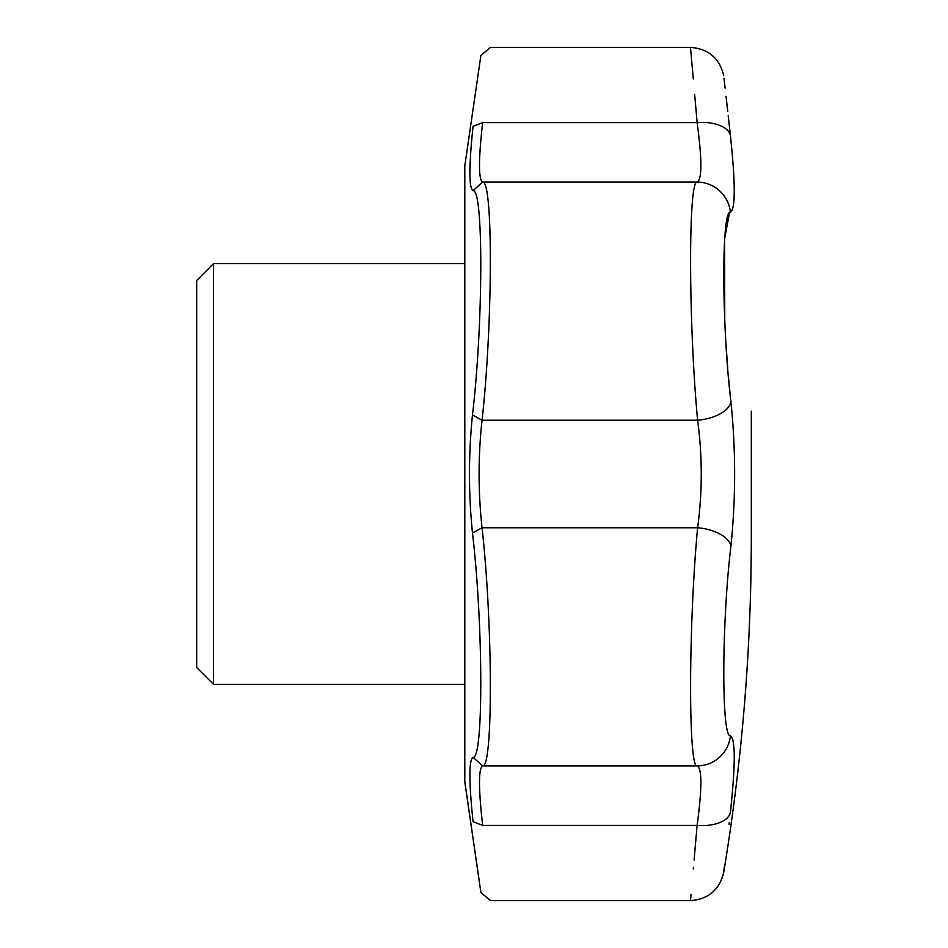 <?xml version="1.0" encoding="UTF-8"?>
<svg xmlns="http://www.w3.org/2000/svg" width="948" height="948" viewBox="0 0 948 948"><rect width="100%" height="100%" fill="white"/><g stroke="black" fill="none" stroke-linecap="round" stroke-linejoin="round"><path stroke-width="1.42" d="M464.745 263.651L213.525 263.651L213.525 684.349L213.525 263.651L196.686 280.478L196.686 667.522L213.525 684.349L464.745 684.349L213.525 684.349L196.686 667.522L196.686 280.478L213.525 263.651L464.745 263.651M730.671 810.256L730.434 812.389C721.594 891.369 721.594 891.369 730.434 812.389C735.506 764.361 735.506 738.836 730.434 735.802C721.345 737.947 721.689 622.682 730.932 546.024A33.654 17.218 -173.6 0 0 697.61 527.763C688.497 624.341 688.201 768.342 697.124 765.925A33.654 33.5 -74.8 0 0 730.434 735.802A33.654 33.5 -74.8 0 1 697.124 765.925C702.113 768.342 702.113 788.167 697.124 825.388L694.078 860.085L697.124 825.388A33.654 17.491 6.3 0 0 730.434 812.389A33.654 17.491 6.3 0 1 697.124 825.388C688.414 924.336 688.414 924.336 697.124 825.388C688.414 924.336 688.414 924.336 697.124 825.388C702.113 788.167 702.113 768.342 697.124 765.925C688.201 768.342 688.497 624.341 697.61 527.763L482.058 527.763C492.806 624.388 493.197 768.2 482.639 765.925C478.456 768.33 478.456 788.155 482.639 825.388C492.924 924.395 492.924 924.395 482.639 825.388C492.924 924.395 492.924 924.395 482.639 825.388L473.052 821.667C468.845 781.353 468.845 759.905 473.052 757.322L482.639 765.925C478.456 768.33 478.456 788.155 482.639 825.388L473.052 821.667C483.361 914.974 483.361 914.974 473.052 821.667C468.845 781.353 468.845 759.905 473.052 757.322C483.634 759.526 483.255 623.974 472.471 532.966L482.058 527.763C492.806 624.388 493.197 768.2 482.639 765.925L473.052 757.322C483.634 759.526 483.255 623.974 472.471 532.966C468.49 493.671 468.49 454.353 472.471 415.034C483.255 324.05 483.634 188.474 473.052 190.678C468.845 188.083 468.845 166.635 473.052 126.333C483.361 33.026 483.361 33.026 473.052 126.333C483.361 33.026 483.361 33.026 473.052 126.333L482.639 122.612C478.456 159.857 478.456 179.682 482.639 182.075C493.185 179.8 492.818 323.647 482.058 420.237C478.1 456.059 478.1 491.905 482.058 527.763C478.1 491.905 478.1 456.059 482.058 420.237L472.471 415.034C483.255 324.05 483.634 188.474 473.052 190.678L482.639 182.075C493.185 179.8 492.818 323.647 482.058 420.237L472.471 415.034C468.49 454.353 468.49 493.671 472.471 532.966L482.058 527.763L697.61 527.763C702.468 491.988 702.468 456.154 697.61 420.237C688.521 323.896 688.177 179.682 697.124 182.075C702.113 179.646 702.113 159.821 697.124 122.612C688.414 23.664 688.414 23.664 697.124 122.612C688.414 23.664 688.414 23.664 697.124 122.612L482.639 122.612C492.924 23.605 492.924 23.605 482.639 122.612C478.456 159.857 478.456 179.682 482.639 182.075L473.052 190.678C468.845 188.083 468.845 166.635 473.052 126.333L482.639 122.612C492.924 23.605 492.924 23.605 482.639 122.612L697.124 122.612A33.654 17.491 173.7 0 1 730.434 135.611L728.206 115.585L730.434 135.611C721.594 56.631 721.594 56.631 730.434 135.611C735.506 183.639 735.506 209.164 730.434 212.198C721.369 210.018 721.677 325.105 730.932 401.976C735.873 449.897 735.873 497.925 730.932 546.024A33.654 17.218 -173.6 0 0 697.61 527.763C702.468 491.988 702.468 456.154 697.61 420.237C688.521 323.896 688.177 179.682 697.124 182.075C702.113 179.646 702.113 159.821 697.124 122.612L694.647 94.302L697.124 122.612A33.654 17.491 173.7 0 1 730.434 135.611C721.594 56.631 721.594 56.631 730.434 135.611C735.506 183.639 735.506 209.164 730.434 212.198A33.654 33.5 -105.2 0 0 697.124 182.075L482.639 182.075L697.124 182.075A33.654 33.5 -105.2 0 1 730.434 212.198C721.369 210.018 721.677 325.105 730.932 401.976A33.654 17.218 173.6 0 1 697.61 420.237L482.058 420.237L697.61 420.237A33.654 17.218 173.6 0 0 730.932 401.976C735.873 449.897 735.873 497.925 730.932 546.024C721.689 622.682 721.345 737.947 730.434 735.802C735.506 738.836 735.506 764.361 730.434 812.389C721.594 891.369 721.594 891.369 730.434 812.389L731.429 802.98M723.691 872.444L724.343 866.685L723.691 872.444C742.083 761.339 751.29 649.475 751.314 536.852L751.314 411.148L751.314 536.852C751.29 649.475 742.083 761.339 723.691 872.444C719.461 889.888 708.393 899.273 690.488 900.6L691.021 894.616L690.488 900.6L490.46 900.6L480.909 892.566L464.745 781.116L464.745 166.884L464.745 781.116L464.804 763.673L464.804 782.1L480.909 892.566L490.46 900.6L690.488 900.6C708.393 899.273 719.461 889.888 723.691 872.444M729.095 824.405L729.308 822.485M733.219 782.136L733.278 781.377M734.013 768.188L734.084 766.221L734.013 768.188M734.025 748.6L732.875 739.784L734.025 748.6M723.94 651.975L724.58 631.617L723.94 651.975M730.434 397.425L728.313 375.491L730.434 397.425M727.685 368.061L725.967 343.745L727.685 368.061M725.516 335.924L725.09 327.807L725.516 335.924M724.746 320.329L724.58 240.993L724.746 320.329M724.782 238.007L729.474 212.873L724.782 238.007M733.776 202.611L733.835 201.96L733.776 202.611M734.013 199.649L734.108 197.848L734.013 199.649M734.096 182.229L733.835 175.913L734.096 182.229M733.728 173.911L733.266 166.398L733.728 173.911M727.744 111.426L726.061 96.423L727.744 111.426M725.125 88.128L723.988 78.174L725.125 88.128M693.438 867.373L693.296 869.043M690.488 47.4L693.296 78.957L690.488 47.4C708.393 48.727 719.461 58.112 723.691 75.556C719.461 58.112 708.393 48.727 690.488 47.4L490.46 47.4L690.488 47.4M470.67 152.652L469.9 172.643L470.67 152.652M473.052 821.667C483.361 914.974 483.361 914.974 473.052 821.667M697.124 765.925L482.639 765.925L697.124 765.925M697.124 825.388L482.639 825.388L697.124 825.388M464.804 165.9L464.804 763.673L464.804 165.9L480.909 55.434L490.46 47.4L480.909 55.434L464.804 165.9"/></g></svg>
